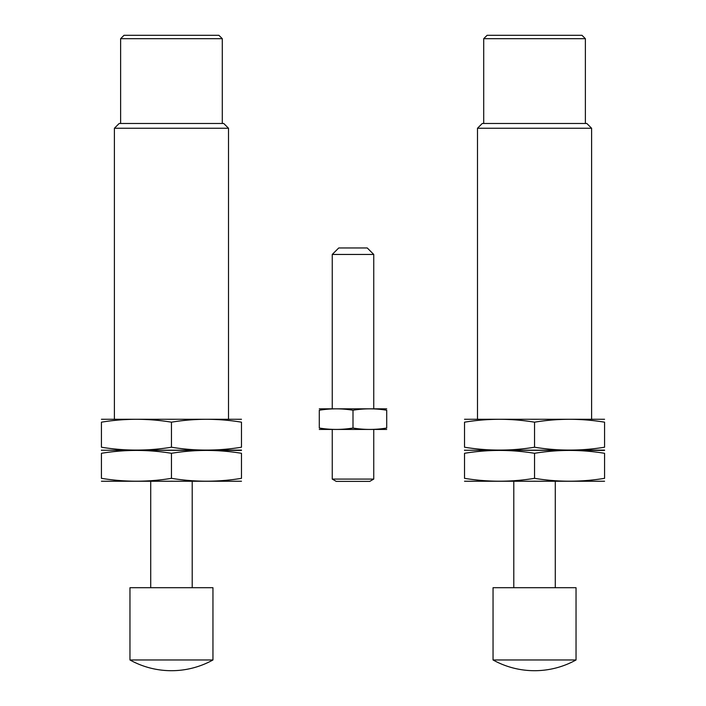 <?xml version="1.0" encoding="UTF-8"?>
<svg xmlns="http://www.w3.org/2000/svg" width="706" height="706" viewBox="0 0 706 706"><rect width="100%" height="100%" fill="white"/><g stroke="black" fill="none" stroke-linecap="round" stroke-linejoin="round"><path stroke-width="1.06" d="M114.398 419.135L114.398 128.254L228.515 128.254L228.515 419.135M114.398 128.254L119.173 123.479L223.74 123.479L228.515 128.254M124.018 35.3L218.904 35.3L222.293 38.689L120.629 38.689L124.018 35.3M222.293 123.479L222.293 38.689M192.208 587.71L192.208 481.377M129.966 659.969L212.956 659.969L212.956 587.71L129.966 587.71L129.966 659.969A85.585 85.585 0 0 0 212.956 659.969M241.478 450.119L101.955 450.251L241.478 450.393M101.435 453.296C124.777 449.475 148.119 449.475 171.461 453.296C194.794 449.475 218.136 449.475 241.478 453.296C241.478 449.484 241.478 449.484 241.478 453.296L241.478 478.333C241.478 482.154 241.478 482.154 241.478 478.333C218.136 482.154 194.794 482.154 171.461 478.333C148.119 482.154 124.777 482.154 101.435 478.333C101.435 482.154 101.435 482.154 101.435 478.333L101.435 453.296C101.435 449.484 101.435 449.484 101.435 453.296M241.478 481.236L101.435 481.236M171.461 478.333L171.461 453.296M241.478 447.216C241.478 451.028 241.478 451.028 241.478 447.216C218.136 451.037 194.794 451.037 171.461 447.216C148.119 451.037 124.777 451.037 101.435 447.216C101.435 451.028 101.435 451.028 101.435 447.216L101.435 422.179C101.435 418.358 101.435 418.358 101.435 422.179C124.777 418.349 148.119 418.349 171.461 422.179C194.794 418.349 218.136 418.349 241.478 422.179C241.478 418.358 241.478 418.358 241.478 422.179L241.478 447.216M101.435 419.276L241.478 419.276M171.461 422.179L171.461 447.216M332.252 254.451L373.748 254.451L367.261 247.965L338.739 247.965L332.252 254.451L332.252 408.756M373.748 429.504L373.748 479.083L332.252 479.083L332.252 429.504M373.748 479.083L369.767 481.377L336.232 481.377L332.252 479.083M319.288 429.442L386.711 429.442M386.711 428.039C386.711 429.875 386.711 429.875 386.711 428.039C375.477 429.883 364.234 429.883 353 428.039C341.766 429.883 330.523 429.883 319.288 428.039C319.288 429.875 319.288 429.875 319.288 428.039L319.288 410.23C319.288 408.386 319.288 408.386 319.288 410.23C330.523 408.386 341.766 408.386 353 410.23C364.234 408.386 375.477 408.386 386.711 410.23C386.711 408.386 386.711 408.386 386.711 410.23L386.711 428.039M353 428.039L353 410.23M319.288 408.827L386.711 408.827M477.485 419.135L477.485 128.254L591.602 128.254L591.602 419.135M477.485 128.254L482.26 123.479L586.827 123.479L591.602 128.254M487.096 35.3L581.982 35.3L585.371 38.689L483.707 38.689L487.096 35.3M585.371 123.479L585.371 38.689M555.287 587.71L555.287 481.377M493.044 659.969L576.034 659.969L576.034 587.71L493.044 587.71L493.044 659.969A85.585 85.585 0 0 0 576.034 659.969M604.565 450.119L465.042 450.251L604.565 450.393M464.522 453.296C487.864 449.475 511.206 449.475 534.539 453.296C557.881 449.475 581.223 449.475 604.565 453.296C604.565 449.484 604.565 449.484 604.565 453.296L604.565 478.333C604.565 482.154 604.565 482.154 604.565 478.333C581.223 482.154 557.881 482.154 534.539 478.333C511.206 482.154 487.864 482.154 464.522 478.333C464.522 482.154 464.522 482.154 464.522 478.333L464.522 453.296C464.522 449.484 464.522 449.484 464.522 453.296M604.565 481.236L464.522 481.236M534.539 478.333L534.539 453.296M604.565 447.216C604.565 451.028 604.565 451.028 604.565 447.216C581.223 451.037 557.881 451.037 534.539 447.216C511.206 451.037 487.864 451.037 464.522 447.216C464.522 451.028 464.522 451.028 464.522 447.216L464.522 422.179C464.522 418.358 464.522 418.358 464.522 422.179C487.864 418.349 511.206 418.349 534.539 422.179C557.881 418.349 581.223 418.349 604.565 422.179C604.565 418.358 604.565 418.358 604.565 422.179L604.565 447.216M464.522 419.276L604.565 419.276M534.539 422.179L534.539 447.216M120.629 123.479L120.629 38.689M150.713 587.71L150.713 481.377M101.435 450.119L101.955 450.251L101.435 450.393M373.748 254.451L373.748 408.756M483.707 123.479L483.707 38.689M513.792 587.71L513.792 481.377M464.522 450.119L465.042 450.251L464.522 450.393"/></g></svg>
